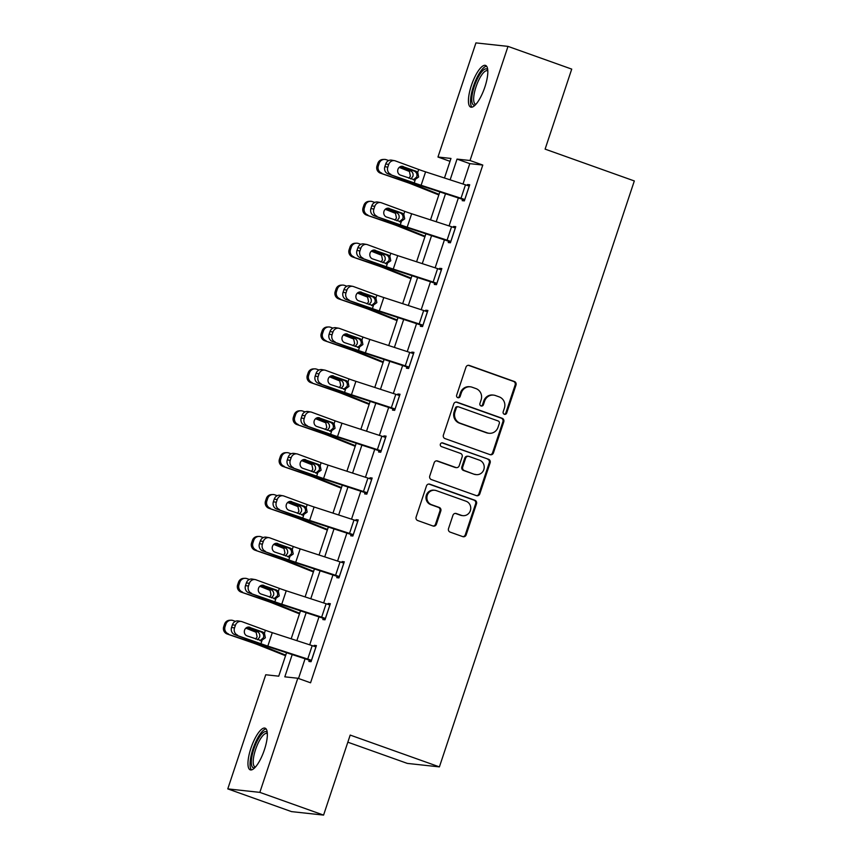 <?xml version="1.0" encoding="UTF-8"?>
<svg xmlns="http://www.w3.org/2000/svg" width="858" height="858" viewBox="0 0 858 858"><rect width="100%" height="100%" fill="white"/><g stroke="black" fill="none" stroke-linecap="round" stroke-linejoin="round"><path stroke-width="1.29" d="M504.322 414.253A1.952 1.855 96.2 0 0 506.692 413.041L516.012 385.027A2.788 2.649 96.2 0 0 514.382 381.499L469.347 365.444A2.788 2.649 96.2 0 0 465.969 367.181L456.649 395.195A1.952 1.855 96.2 0 0 458.193 397.758A1.952 1.855 96.2 0 0 460.156 396.439L461.357 392.814A8.912 8.483 96.2 0 1 472.168 387.237L475.922 388.577A8.912 8.483 96.2 0 1 481.124 399.86L479.922 403.485A1.952 1.855 96.2 0 0 481.456 406.049A1.952 1.855 96.2 0 0 483.419 404.74L484.631 401.115A8.912 8.483 96.2 0 1 495.441 395.538L499.195 396.879A8.912 8.483 96.2 0 1 504.397 408.161L503.185 411.786A1.952 1.855 96.2 0 0 504.322 414.253M504.3 414.253A1.952 1.855 96.2 0 0 505.823 412.945L515.143 384.942A2.788 2.649 96.2 0 0 513.513 381.413L468.479 365.347A2.788 2.649 96.2 0 0 468.329 365.304M457.764 397.651A1.952 1.855 96.2 0 0 459.287 396.342L460.489 392.717L461.357 392.814M481.038 405.952A1.952 1.855 96.2 0 0 482.561 404.644L483.762 401.018L484.631 401.115M250.901 748.273A22.126 6.628 109.6 0 1 265.09 728.163A22.126 6.628 109.6 0 1 264.414 749.742A22.126 6.628 109.6 0 1 250.225 769.851A22.126 6.628 109.6 0 1 250.901 748.273M471.364 85.532A22.126 6.628 109.6 0 1 485.553 65.422A22.126 6.628 109.6 0 1 484.888 87.001A22.126 6.628 109.6 0 1 470.688 107.1A22.126 6.628 109.6 0 1 471.364 85.532M448.519 528.592A2.788 2.649 96.2 0 0 450.15 532.121L462.784 536.625A2.788 2.649 96.2 0 0 466.162 534.877L476.512 503.775A2.788 2.649 96.2 0 0 474.882 500.246L429.847 484.191A2.788 2.649 96.2 0 0 426.469 485.928L416.119 517.031A2.788 2.649 96.2 0 0 417.749 520.559L433.011 526.008A2.788 2.649 96.2 0 0 436.39 524.259L440.819 510.95A2.788 2.649 96.2 0 0 439.189 507.421L431.617 504.719A7.443 7.089 96.2 0 1 434.77 490.272A7.443 7.089 96.2 0 1 436.314 490.626L465.958 501.19A7.443 7.089 96.2 0 1 462.805 515.647A7.443 7.089 96.2 0 1 461.272 515.293L456.327 513.534A2.788 2.649 96.2 0 0 452.949 515.283L448.519 528.592M450.01 161.325L437.966 157.025L475.933 42.9L508 46.386L571.728 69.112L545.109 149.131L634.319 180.952L439.403 766.891L350.193 735.081L323.573 815.1L259.845 792.374L227.778 788.888L265.744 674.763L278.743 676.179L286.551 652.691M508 46.386L470.034 160.51L457.035 159.095L450.139 179.848M292.224 654.536L284.813 676.833L297.812 678.249L310.553 682.796L482.786 165.058L470.034 160.51M297.812 678.249L259.845 792.374M490.047 454.643A2.788 2.649 96.2 0 0 493.425 452.906L503.775 421.804A2.788 2.649 96.2 0 0 502.155 418.275L457.11 402.209A2.788 2.649 96.2 0 0 453.732 403.957L443.393 435.06A2.788 2.649 96.2 0 0 445.012 438.588L490.047 454.643M490.143 462.784L479.794 493.897A2.788 2.649 96.2 0 1 476.415 495.634L431.381 479.579A2.788 2.649 96.2 0 1 429.751 476.051L434.18 462.73A2.788 2.649 96.2 0 1 437.559 460.993L455.823 467.503A2.788 2.649 96.2 0 0 459.202 465.765L462.14 456.928A2.788 2.649 96.2 0 0 460.521 453.399L441.505 446.621A1.952 1.855 96.2 0 1 442.331 442.835A1.952 1.855 96.2 0 1 442.728 442.932L488.513 459.266A2.788 2.649 96.2 0 1 490.143 462.784L489.274 462.698L478.925 493.8L479.794 493.897M347.822 742.191L407.336 763.405L439.403 766.891M482.786 165.058L469.787 163.642L462.998 184.03M458.376 197.919L449.066 225.922M444.444 239.811L435.135 267.814M430.512 281.703L421.192 309.706M416.57 323.595L407.26 351.598M402.638 365.487L393.329 393.49M388.706 407.378L379.386 435.381M374.764 449.26L365.454 477.273M360.832 491.151L351.523 519.165M346.9 533.043L337.58 561.057M332.958 574.935L323.648 602.938M319.026 616.827L309.706 644.83M305.094 658.719L298.509 678.496M462.634 199.313L462.183 200.654L464.35 200.89L469.712 184.781L467.546 184.545L467.256 185.425M448.691 241.205L448.251 242.546L450.418 242.782L455.77 226.673L453.603 226.437L453.314 227.316M434.759 283.097L434.309 284.438L436.475 284.674L441.838 268.565L439.671 268.329L439.382 269.208M420.828 324.989L420.377 326.33L422.544 326.566L427.906 310.457L425.74 310.221L425.45 311.1M406.885 366.881L406.445 368.221L408.612 368.457L413.964 352.348L411.797 352.112L411.508 352.992M392.953 408.773L392.503 410.113L394.669 410.349L400.032 394.24L397.865 394.004L397.576 394.884M379.022 450.664L378.571 452.005L380.738 452.241L386.1 436.132L383.934 435.896L383.644 436.776M365.079 492.556L364.639 493.897L366.806 494.133L372.158 478.024L369.991 477.788L369.701 478.667M351.147 534.448L350.697 535.789L352.863 536.025L358.226 519.916L356.059 519.68L355.77 520.559M337.215 576.34L336.765 577.681L338.931 577.917L344.294 561.808L342.127 561.572L341.838 562.451M323.273 618.232L322.833 619.573L325 619.808L330.351 603.7L328.185 603.464L327.895 604.343M309.341 660.124L308.891 661.464L311.057 661.7L316.42 645.591L314.253 645.355L313.964 646.235M323.573 815.1L291.495 811.614L227.778 788.888M444.465 178.003L450.965 158.44L437.966 157.025M291.173 638.802L300.493 610.799M305.105 596.911L314.425 568.908M319.047 555.019L328.357 527.016M332.979 513.127L342.299 485.124M346.911 471.235L356.231 443.232M360.853 429.343L370.163 401.34M374.785 387.451L384.105 359.448M388.717 345.57L398.037 317.557M402.659 303.678L411.969 275.665M416.591 261.787L425.911 233.773M430.523 219.895L439.843 191.892M445.516 193.736L436.196 221.739M431.585 235.628L422.265 263.631M417.642 277.509L408.333 305.523M403.71 319.401L394.39 347.415M389.779 361.293L380.459 389.307M375.836 403.185L366.527 431.188M361.904 445.077L352.584 473.08M347.973 486.969L338.653 514.972M334.03 528.86L324.721 556.863M320.098 570.752L310.778 598.755M306.167 612.644L296.847 640.647M469.787 163.642L457.035 159.095M467.546 184.545L469.551 185.264M453.603 226.437L455.619 227.156M439.671 268.329L441.677 269.047M425.74 310.221L427.745 310.939M411.797 352.112L413.813 352.831M397.865 394.004L399.871 394.723M383.934 435.896L385.939 436.615M369.991 477.788L372.007 478.507M356.059 519.68L358.065 520.398M342.127 561.572L344.133 562.29M328.185 603.464L330.201 604.182M314.253 645.355L316.259 646.063M493.597 395.109L492.728 395.023A8.912 8.483 96.2 0 0 483.762 401.018M470.334 386.819L469.465 386.722A8.912 8.483 96.2 0 0 460.489 392.717M490.197 454.697A2.788 2.649 96.2 0 0 492.567 452.81L502.906 421.707A2.788 2.649 96.2 0 0 501.286 418.178L456.252 402.112A2.788 2.649 96.2 0 0 456.102 402.07M499.313 423.455A1.952 1.855 96.2 0 0 498.176 420.978L458.644 406.885A1.952 1.855 96.2 0 0 456.274 408.108L455.008 411.926A8.912 8.483 96.2 0 0 460.199 423.219L487.226 432.85A8.912 8.483 96.2 0 0 498.037 427.273L499.313 423.455M458.236 406.789L457.368 406.692A1.952 1.855 96.2 0 0 455.405 408.011L456.274 408.108M489.071 433.279L488.202 433.183A8.912 8.483 96.2 0 1 486.357 432.754L459.341 423.123A8.912 8.483 96.2 0 1 454.139 411.829L455.405 408.011M476.565 495.688A2.788 2.649 96.2 0 0 478.925 493.8M456.402 467.642L455.534 467.546A2.788 2.649 96.2 0 1 454.954 467.406L436.701 460.896A2.788 2.649 96.2 0 0 436.55 460.853M441.891 442.846L488.513 459.266M474.774 474.26A7.443 7.089 96.2 0 0 484.041 468.8A7.443 7.089 96.2 0 0 479.472 460.167L469.026 456.435A2.788 2.649 96.2 0 0 465.647 458.183L462.709 467.009A2.788 2.649 96.2 0 0 464.328 470.538L473.916 474.174A7.443 7.089 96.2 0 0 475.45 474.528L476.319 474.613M468.447 456.306L467.578 456.209A2.788 2.649 96.2 0 0 464.779 458.086L465.647 458.183M473.916 474.174L463.47 470.441A2.788 2.649 96.2 0 1 461.84 466.913L464.779 458.086M489.274 462.698A2.788 2.649 96.2 0 0 487.644 459.169M462.805 515.647L461.947 515.551A7.443 7.089 96.2 0 1 460.403 515.197L455.459 513.438A2.788 2.649 96.2 0 0 455.319 513.395M434.77 490.272L433.901 490.175A7.443 7.089 96.2 0 0 430.759 504.633L431.617 504.719M433.151 526.051A2.788 2.649 96.2 0 0 435.521 524.163L439.95 510.853A2.788 2.649 96.2 0 0 438.32 507.325L430.759 504.633M462.923 536.668A2.788 2.649 96.2 0 0 465.293 534.781L475.643 503.678A2.788 2.649 96.2 0 0 474.013 500.15L428.979 484.094A2.788 2.649 96.2 0 0 428.828 484.041M388.695 160.543L386.272 159.706A5.674 5.566 87.8 0 0 379.215 163.245L377.863 163.299A5.674 5.566 -92.2 0 1 382.925 159.459L384.277 159.406M439.028 194.326L416.688 185.425A21.278 1.448 -161.6 0 0 407.26 181.95L380.459 173.177A5.674 5.566 -92.2 0 1 376.973 165.98L377.863 163.299M438.835 194.938L412.194 184.32A14.178 0.965 -161.6 0 0 405.909 182.003L380.459 173.177M399.646 167.031L410.907 171.01C412.837 172.319 413.492 174.12 412.87 176.426L410.843 178.947M376.973 165.98L378.324 165.926L379.215 163.245M378.324 165.926A5.674 5.566 87.8 0 0 381.81 173.134M408.901 178.239L410.392 176.083L409.416 171.461L399.195 167.396M464.8 199.549L464.746 199.539A9.931 0.676 -161.6 0 0 461.003 198.262L421.117 185.285A14.178 0.965 18.4 0 1 414.221 182.904L387.913 173.788A5.674 5.148 -80 0 1 384.856 166.645L387.805 167.16A5.674 5.148 100 0 0 390.862 174.313M464.639 200.032L421.621 185.961A21.278 1.448 18.4 0 1 411.272 182.379L387.913 173.788M469.262 186.122L469.208 186.111A9.931 0.676 -161.6 0 0 465.476 184.835L425.589 171.857A14.178 0.965 18.4 0 1 418.683 169.476L395.324 160.886A5.674 5.148 100 0 0 388.695 164.479L387.805 167.16M413.363 179.869L416.784 176.855C417.363 174.549 416.731 172.748 414.907 171.45L416.076 171.235L401.93 166.27M388.695 164.479L385.746 163.953L384.856 166.645M385.746 163.953A5.674 5.148 -80 0 1 391.57 160.146L394.519 160.671M401.244 166.345L414.2 171.107M416.076 171.235L417.717 172.372L418.64 176.973L414.296 180.051M414.221 182.904L415.175 180.008L400.375 175.096A4.537 4.118 -80 0 1 402.584 166.334A4.537 4.118 -80 0 1 403.228 166.506M475.321 104.923A19.144 5.738 109.6 0 1 472.576 92.707A19.144 5.738 109.6 0 1 482.453 70.978A19.144 5.738 109.6 0 1 487.762 70.056M487.816 70.978A17.728 5.309 -70.4 0 0 487.387 70.753A17.728 5.309 -70.4 0 0 483.558 72.619A17.728 5.309 -70.4 0 0 474.903 90.637A17.728 5.309 -70.4 0 0 475.482 104.15A17.728 5.309 -70.4 0 0 475.954 104.236M486.572 66.184A21.986 6.585 -70.4 0 0 482.797 68.608A21.986 6.585 -70.4 0 0 472.468 89.457A21.986 6.585 -70.4 0 0 471.954 107.164M254.858 767.663A19.144 5.738 109.6 0 1 253.85 749.098A19.144 5.738 109.6 0 1 267.299 732.796M267.353 733.719A17.728 5.309 -70.4 0 0 266.924 733.493A17.728 5.309 -70.4 0 0 255.555 749.602A17.728 5.309 -70.4 0 0 255.019 766.891A17.728 5.309 -70.4 0 0 255.491 766.977M266.109 728.925A21.986 6.585 -70.4 0 0 252.981 749.002A21.986 6.585 -70.4 0 0 251.491 769.905M374.764 202.434L372.34 201.598A5.674 5.566 87.8 0 0 365.283 205.137L363.931 205.191A5.674 5.566 -92.2 0 1 368.983 201.351L370.334 201.298M425.096 236.218L402.745 227.316A21.278 1.448 -161.6 0 0 393.329 223.841L366.527 215.068A5.674 5.566 -92.2 0 1 363.031 207.872L363.931 205.191M424.892 236.829L398.262 226.212A14.178 0.965 -161.6 0 0 391.977 223.895L366.527 215.068M385.703 208.923L396.964 212.902C398.895 214.21 399.56 216.012 398.938 218.318L396.911 220.838M363.031 207.872L364.382 207.818L365.283 205.137M364.382 207.818A5.674 5.566 87.8 0 0 367.878 215.026M394.97 220.131L396.46 217.975L395.484 213.352L385.263 209.288M360.832 244.326L358.408 243.49A5.674 5.566 87.8 0 0 351.34 247.029L349.989 247.083A5.674 5.566 -92.2 0 1 355.051 243.243L356.402 243.189M411.164 278.11L388.813 269.208A21.278 1.448 -161.6 0 0 379.397 265.733L352.584 256.96A5.674 5.566 -92.2 0 1 349.099 249.764L349.989 247.083M410.961 278.721L384.32 268.104A14.178 0.965 -161.6 0 0 378.046 265.787L352.584 256.96M371.771 250.815L383.033 254.794C384.963 256.102 385.617 257.904 385.006 260.21L382.968 262.73M349.099 249.764L350.45 249.71L351.34 247.029M350.45 249.71A5.674 5.566 87.8 0 0 353.936 256.907M381.038 262.022L382.529 259.867L381.553 255.244L371.321 251.179M450.858 241.441L450.815 241.43A9.931 0.676 -161.6 0 0 447.072 240.154L407.185 227.177A14.178 0.965 18.4 0 1 400.278 224.796L373.97 215.68A5.674 5.148 -80 0 1 370.924 208.537L373.874 209.052A5.674 5.148 100 0 0 376.919 216.205M450.697 241.924L407.689 227.853A21.278 1.448 18.4 0 1 397.329 224.27L373.97 215.68M455.33 228.013L455.276 228.003A9.931 0.676 -161.6 0 0 451.544 226.727L411.647 213.749A14.178 0.965 18.4 0 1 404.751 211.368L381.392 202.778A5.674 5.148 100 0 0 374.764 206.37L373.874 209.052M399.431 221.761L402.852 218.747C403.421 216.441 402.799 214.639 400.976 213.342L402.145 213.116L387.988 208.162M374.764 206.37L371.814 205.845L370.924 208.537M371.814 205.845A5.674 5.148 -80 0 1 377.638 202.038L380.587 202.563M387.312 208.226L400.268 212.999M402.145 213.116L403.786 214.253L404.708 218.865L400.354 221.943M400.278 224.796L401.244 221.9L386.443 216.988A4.537 4.118 -80 0 1 388.653 208.226A4.537 4.118 -80 0 1 389.296 208.397M436.926 283.333L436.872 283.312A9.931 0.676 -161.6 0 0 433.14 282.046L393.254 269.069A14.178 0.965 18.4 0 1 386.347 266.688L360.038 257.572A5.674 5.148 -80 0 1 356.982 250.429L359.931 250.944A5.674 5.148 100 0 0 362.988 258.097M436.765 283.816L393.747 269.744A21.278 1.448 18.4 0 1 383.397 266.162L360.038 257.572M441.387 269.905L441.344 269.895A9.931 0.676 -161.6 0 0 437.601 268.618L397.715 255.641A14.178 0.965 18.4 0 1 390.808 253.26L367.449 244.669A5.674 5.148 100 0 0 360.821 248.252L359.931 250.944M385.499 263.653L388.921 260.639C389.489 258.333 388.856 256.531 387.033 255.234L388.213 255.008L374.056 250.053M360.821 248.252L357.883 247.737L356.982 250.429M357.883 247.737A5.674 5.148 -80 0 1 363.695 243.929L366.645 244.455M373.369 250.118L386.325 254.89M388.213 255.008L389.854 256.145L390.765 260.757L386.422 263.835M386.347 266.688L387.312 263.792L372.501 258.88A4.537 4.118 -80 0 1 374.721 250.118A4.537 4.118 -80 0 1 375.364 250.289M346.889 286.218L344.466 285.382A5.674 5.566 87.8 0 0 337.409 288.921L336.057 288.974A5.674 5.566 -92.2 0 1 341.119 285.135L342.471 285.081M397.222 320.002L374.871 311.1A21.278 1.448 -161.6 0 0 365.454 307.625L338.653 298.852A5.674 5.566 -92.2 0 1 335.167 291.656L336.057 288.974M397.029 320.613L370.388 309.995A14.178 0.965 -161.6 0 0 364.103 307.679L338.653 298.852M357.829 292.707L369.101 296.686C371.031 297.994 371.686 299.796 371.064 302.102L369.037 304.622M335.167 291.656L336.518 291.602L337.409 288.921M336.518 291.602A5.674 5.566 87.8 0 0 340.004 298.799M367.095 303.914L368.586 301.759L367.61 297.136L357.389 293.071M332.958 328.11L330.534 327.263A5.674 5.566 87.8 0 0 323.477 330.813L322.125 330.866A5.674 5.566 -92.2 0 1 327.177 327.016L328.528 326.973M383.29 361.894L360.939 352.992A21.278 1.448 -161.6 0 0 351.523 349.517L324.721 340.744A5.674 5.566 -92.2 0 1 321.224 333.548L322.125 330.866M383.086 362.505L356.456 351.877A14.178 0.965 -161.6 0 0 350.171 349.56L324.721 340.744M343.897 334.599L355.158 338.578C357.089 339.886 357.754 341.688 357.132 343.994L355.105 346.514M321.224 333.548L322.576 333.494L323.477 330.813M322.576 333.494A5.674 5.566 87.8 0 0 326.072 340.69M353.164 345.806L354.654 343.65L353.678 339.028L343.447 334.963M319.026 370.002L316.602 369.154A5.674 5.566 87.8 0 0 309.534 372.704L308.183 372.758A5.674 5.566 -92.2 0 1 313.245 368.908L314.596 368.865M369.358 403.786L347.007 394.884A21.278 1.448 -161.6 0 0 337.591 391.409L310.778 382.636A5.674 5.566 -92.2 0 1 307.293 375.439L308.183 372.758M369.154 404.386L342.514 393.768A14.178 0.965 -161.6 0 0 336.239 391.452L310.778 382.636M329.965 376.48L341.227 380.469C343.157 381.778 343.811 383.58 343.2 385.886L341.162 388.406M307.293 375.439L308.644 375.386L309.534 372.704M308.644 375.386A5.674 5.566 87.8 0 0 312.13 382.582M339.232 387.687L340.723 385.542L339.747 380.92L329.515 376.844M422.994 325.225L422.94 325.203A9.931 0.676 -161.6 0 0 419.197 323.938L379.311 310.961A14.178 0.965 18.4 0 1 372.415 308.58L346.106 299.463A5.674 5.148 -80 0 1 343.05 292.31L345.999 292.835A5.674 5.148 100 0 0 349.056 299.989M422.833 325.708L379.815 311.636A21.278 1.448 18.4 0 1 369.466 308.054L346.106 299.463M427.456 311.797L427.402 311.786A9.931 0.676 -161.6 0 0 423.67 310.51L383.783 297.533A14.178 0.965 18.4 0 1 376.876 295.152L353.517 286.561A5.674 5.148 100 0 0 346.889 290.143L345.999 292.835M371.557 305.545L374.978 302.531C375.547 300.214 374.925 298.423 373.101 297.125L374.27 296.9L360.124 291.945M346.889 290.143L343.94 289.629L343.05 292.31M343.94 289.629A5.674 5.148 -80 0 1 349.764 285.821L352.713 286.336M359.438 292.01L372.393 296.782M374.27 296.9L375.911 298.037L376.834 302.649L372.49 305.727M372.415 308.58L373.369 305.684L358.569 300.772A4.537 4.118 -80 0 1 360.778 292.01A4.537 4.118 -80 0 1 361.422 292.181M409.051 367.117L409.009 367.095A9.931 0.676 -161.6 0 0 405.266 365.83L365.379 352.853A14.178 0.965 18.4 0 1 358.472 350.472L332.164 341.355A5.674 5.148 -80 0 1 329.118 334.202L332.067 334.727A5.674 5.148 100 0 0 335.113 341.881M408.891 367.599L365.883 353.528A21.278 1.448 18.4 0 1 355.523 349.946L332.164 341.355M413.524 353.689L413.47 353.668A9.931 0.676 -161.6 0 0 409.738 352.402L369.841 339.425A14.178 0.965 18.4 0 1 362.945 337.044L339.586 328.453A5.674 5.148 100 0 0 332.958 332.035L332.067 334.727M357.625 347.436L361.046 344.423C361.615 342.106 360.993 340.304 359.159 339.017L360.339 338.792L346.182 333.837M332.958 332.035L330.008 331.52L329.118 334.202M330.008 331.52A5.674 5.148 -80 0 1 335.832 327.713L338.781 328.228M345.506 333.901L358.462 338.674M360.339 338.792L361.979 339.929L362.902 344.541L358.547 347.619M358.472 350.472L359.438 347.576L344.637 342.664A4.537 4.118 -80 0 1 346.846 333.901A4.537 4.118 -80 0 1 347.49 334.073M395.12 409.009L395.066 408.987A9.931 0.676 -161.6 0 0 391.334 407.722L351.448 394.744A14.178 0.965 18.4 0 1 344.541 392.363L318.232 383.247A5.674 5.148 -80 0 1 315.176 376.094L318.125 376.619A5.674 5.148 100 0 0 321.182 383.773M394.959 409.491L351.941 395.42A21.278 1.448 18.4 0 1 341.591 391.838L318.232 383.247M399.581 395.581L399.538 395.559A9.931 0.676 -161.6 0 0 395.795 394.294L355.909 381.317A14.178 0.965 18.4 0 1 349.002 378.936L325.643 370.345A5.674 5.148 100 0 0 319.015 373.927L318.125 376.619M343.683 389.328L347.115 386.315C347.683 383.998 347.05 382.196 345.227 380.909L346.407 380.684L332.25 375.729M319.015 373.927L316.076 373.412L315.176 376.094M316.076 373.412A5.674 5.148 -80 0 1 321.889 369.605L324.839 370.12M331.563 375.793L344.519 380.566M346.407 380.684L348.048 381.821L348.959 386.432L344.616 389.511M344.541 392.363L345.506 389.468L330.695 384.556A4.537 4.118 -80 0 1 332.915 375.793A4.537 4.118 -80 0 1 333.558 375.965M381.188 450.9L381.134 450.879A9.931 0.676 -161.6 0 0 377.391 449.613L337.505 436.636A14.178 0.965 18.4 0 1 330.609 434.245L304.3 425.139A5.674 5.148 -80 0 1 301.244 417.985L304.193 418.511A5.674 5.148 100 0 0 307.25 425.654M381.027 451.383L338.009 437.312A21.278 1.448 18.4 0 1 327.659 433.73L304.3 425.139M385.65 437.473L385.596 437.451A9.931 0.676 -161.6 0 0 381.864 436.186L341.977 423.209A14.178 0.965 18.4 0 1 335.07 420.828L311.711 412.237A5.674 5.148 100 0 0 305.083 415.819L304.193 418.511M329.751 431.22L333.172 428.196C333.741 425.89 333.119 424.088 331.295 422.801L332.464 422.576L318.318 417.621M305.083 415.819L302.134 415.304L301.244 417.985M302.134 415.304A5.674 5.148 -80 0 1 307.958 411.497L310.907 412.012M317.632 417.685L330.587 422.447M332.464 422.576L334.105 423.713L335.028 428.324L330.684 431.402M330.609 434.245L331.563 431.359L316.763 426.447A4.537 4.118 -80 0 1 318.972 417.674A4.537 4.118 -80 0 1 319.616 417.857M367.245 492.792L367.203 492.771A9.931 0.676 -161.6 0 0 363.46 491.505L323.573 478.528A14.178 0.965 18.4 0 1 316.666 476.136L290.358 467.031A5.674 5.148 -80 0 1 287.312 459.877L290.251 460.403A5.674 5.148 100 0 0 293.307 467.546M367.085 493.275L324.077 479.204A21.278 1.448 18.4 0 1 313.717 475.622L290.358 467.031M371.718 479.365L371.664 479.343A9.931 0.676 -161.6 0 0 367.932 478.078L328.035 465.1A14.178 0.965 18.4 0 1 321.139 462.719L297.78 454.129A5.674 5.148 100 0 0 291.152 457.711L290.251 460.403M315.819 473.112L319.24 470.087C319.809 467.782 319.187 465.98 317.353 464.693L318.533 464.468L304.375 459.513M291.152 457.711L288.202 457.196L287.312 459.877M288.202 457.196A5.674 5.148 -80 0 1 294.026 453.389L296.975 453.903M303.7 459.577L316.656 464.339M318.533 464.468L320.173 465.604L321.096 470.216L316.741 473.294M316.666 476.136L317.632 473.251L302.831 468.339A4.537 4.118 -80 0 1 305.04 459.566A4.537 4.118 -80 0 1 305.684 459.749M353.314 534.684L353.26 534.663A9.931 0.676 -161.6 0 0 349.528 533.397L309.631 520.42A14.178 0.965 18.4 0 1 302.735 518.028L276.426 508.923A5.674 5.148 -80 0 1 273.37 501.769L276.319 502.295A5.674 5.148 100 0 0 279.376 509.438M353.153 535.167L310.135 521.096A21.278 1.448 18.4 0 1 299.785 517.513L276.426 508.923M357.775 521.256L357.732 521.235A9.931 0.676 -161.6 0 0 353.989 519.969L314.103 506.992A14.178 0.965 18.4 0 1 307.196 504.601L283.837 496.01A5.674 5.148 100 0 0 277.209 499.603L276.319 502.295M301.877 515.004L305.309 511.979C305.877 509.673 305.244 507.872 303.421 506.574L304.601 506.359L290.444 501.404M277.209 499.603L274.27 499.088L273.37 501.769M274.27 499.088A5.674 5.148 -80 0 1 280.083 495.281L283.033 495.795M289.757 501.469L302.713 506.231M304.601 506.359L306.242 507.496L307.153 512.108L302.81 515.186M302.735 518.028L303.7 515.143L288.889 510.231A4.537 4.118 -80 0 1 291.109 501.458A4.537 4.118 -80 0 1 291.752 501.64M339.382 576.576L339.328 576.555A9.931 0.676 -161.6 0 0 335.585 575.278L295.699 562.312A14.178 0.965 18.4 0 1 288.803 559.92L262.494 550.815A5.674 5.148 -80 0 1 259.438 543.661L262.387 544.187A5.674 5.148 100 0 0 265.444 551.329M339.221 577.059L296.203 562.977A21.278 1.448 18.4 0 1 285.853 559.405L262.494 550.815M343.844 563.148L343.79 563.127A9.931 0.676 -161.6 0 0 340.058 561.861L300.171 548.884A14.178 0.965 18.4 0 1 293.264 546.492L269.905 537.902A5.674 5.148 100 0 0 263.277 541.495L262.387 544.187M287.945 556.896L291.366 553.871C291.935 551.565 291.312 549.764 289.489 548.466L290.658 548.251L276.512 543.296M263.277 541.495L260.328 540.98L259.438 543.661M260.328 540.98A5.674 5.148 -80 0 1 266.152 537.172L269.101 537.687M275.826 543.361L288.781 548.123M290.658 548.251L292.299 549.388L293.221 554L288.878 557.078M288.803 559.92L289.757 557.035L274.957 552.123A4.537 4.118 -80 0 1 277.166 543.35A4.537 4.118 -80 0 1 277.81 543.532M325.439 618.468L325.397 618.446A9.931 0.676 -161.6 0 0 321.653 617.17L281.767 604.204A14.178 0.965 18.4 0 1 274.86 601.812L248.552 592.706A5.674 5.148 -80 0 1 245.506 585.553L248.445 586.078A5.674 5.148 100 0 0 251.501 593.221M325.279 618.95L282.271 604.869A21.278 1.448 18.4 0 1 271.911 601.297L248.552 592.706M329.912 605.04L329.858 605.019A9.931 0.676 -161.6 0 0 326.126 603.753L286.229 590.776A14.178 0.965 18.4 0 1 279.333 588.384L255.974 579.793A5.674 5.148 100 0 0 249.346 583.386L248.445 586.078M274.013 598.787L277.434 595.763C278.003 593.457 277.381 591.655 275.547 590.358L276.726 590.143L262.569 585.188M249.346 583.386L246.396 582.872L245.506 585.553M246.396 582.872A5.674 5.148 -80 0 1 252.22 579.064L255.169 579.579M261.894 585.253L274.85 590.014M276.726 590.143L278.367 591.28L279.29 595.892L274.935 598.97M274.86 601.812L275.826 598.927L261.025 594.015A4.537 4.118 -80 0 1 263.234 585.242A4.537 4.118 -80 0 1 263.878 585.413M311.508 660.36L311.454 660.338A9.931 0.676 -161.6 0 0 307.722 659.062L267.825 646.095A14.178 0.965 18.4 0 1 260.929 643.704L234.62 634.598A5.674 5.148 -80 0 1 231.563 627.445L234.513 627.959A5.674 5.148 100 0 0 237.569 635.113M311.347 660.842L268.329 646.76A21.278 1.448 18.4 0 1 257.979 643.189L234.62 634.598M315.969 646.932L315.926 646.911A9.931 0.676 -161.6 0 0 312.183 645.634L272.297 632.668A14.178 0.965 18.4 0 1 265.39 630.276L242.031 621.685A5.674 5.148 100 0 0 235.403 625.278L234.513 627.959M260.071 640.679L263.503 637.655C264.071 635.349 263.438 633.547 261.615 632.249L262.795 632.035L248.638 627.08M235.403 625.278L232.454 624.763L231.563 627.445M232.454 624.763A5.674 5.148 -80 0 1 238.277 620.956L241.227 621.471M247.951 627.144L260.907 631.906M262.795 632.035L264.436 633.172L265.347 637.784L261.004 640.862M260.929 643.704L261.894 640.819L247.083 635.907A4.537 4.118 -80 0 1 249.303 627.134A4.537 4.118 -80 0 1 249.946 627.305M305.083 411.894L302.659 411.046A5.674 5.566 87.8 0 0 295.602 414.596L294.251 414.65A5.674 5.566 -92.2 0 1 299.313 410.8L300.665 410.757M355.416 445.677L333.065 436.776A21.278 1.448 -161.6 0 0 323.648 433.301L296.847 424.528A5.674 5.566 -92.2 0 1 293.361 417.331L294.251 414.65M355.212 446.278L328.582 435.66A14.178 0.965 -161.6 0 0 322.297 433.344L296.847 424.528M316.023 418.372L327.295 422.361C329.225 423.67 329.88 425.471 329.257 427.777L327.23 430.298M293.361 417.331L294.712 417.278L295.602 414.596M294.712 417.278A5.674 5.566 87.8 0 0 298.198 424.474M325.289 429.579L326.78 427.434L325.804 422.812L315.583 418.736M291.152 453.785L288.728 452.938A5.674 5.566 87.8 0 0 281.671 456.488L280.319 456.542A5.674 5.566 -92.2 0 1 285.371 452.692L286.722 452.649M341.484 487.569L319.133 478.667A21.278 1.448 -161.6 0 0 309.717 475.193L282.915 466.42A5.674 5.566 -92.2 0 1 279.418 459.223L280.319 456.542M341.28 488.17L314.639 477.552A14.178 0.965 -161.6 0 0 308.365 475.235L282.915 466.42M302.091 460.263L313.352 464.253C315.283 465.562 315.948 467.363 315.326 469.669L313.299 472.19M279.418 459.223L280.77 459.169L281.671 456.488M280.77 459.169A5.674 5.566 87.8 0 0 284.266 466.366M311.357 471.471L312.848 469.315L311.872 464.704L301.641 460.628M277.22 495.677L274.796 494.83A5.674 5.566 87.8 0 0 267.728 498.38L266.377 498.423A5.674 5.566 -92.2 0 1 271.439 494.583L272.79 494.53M327.552 529.461L305.201 520.559A21.278 1.448 -161.6 0 0 295.785 517.084L268.972 508.311A5.674 5.566 -92.2 0 1 265.487 501.115L266.377 498.423M327.348 530.062L300.708 519.444A14.178 0.965 -161.6 0 0 294.433 517.127L268.972 508.311M288.159 502.155L299.421 506.145C301.351 507.453 302.005 509.255 301.383 511.561L299.356 514.081M265.487 501.115L266.838 501.061L267.728 498.38M266.838 501.061A5.674 5.566 87.8 0 0 270.324 508.258M297.426 513.363L298.916 511.207L297.941 506.595L287.709 502.52M263.277 537.569L260.853 536.722A5.674 5.566 87.8 0 0 253.796 540.272L252.445 540.315A5.674 5.566 -92.2 0 1 257.507 536.475L258.859 536.422M313.61 571.353L291.259 562.44A21.278 1.448 -161.6 0 0 281.842 558.966L255.041 550.203A5.674 5.566 -92.2 0 1 251.555 543.007L252.445 540.315M313.406 571.954L286.776 561.336A14.178 0.965 -161.6 0 0 280.491 559.019L255.041 550.203M274.217 544.047L285.489 548.037C287.419 549.345 288.074 551.147 287.451 553.453L285.424 555.973M251.555 543.007L252.906 542.953L253.796 540.272M252.906 542.953A5.674 5.566 87.8 0 0 256.392 550.15M283.483 555.255L284.974 553.099L283.998 548.487L273.777 544.412M249.346 579.461L246.922 578.614A5.674 5.566 87.8 0 0 239.865 582.164L238.513 582.207A5.674 5.566 -92.2 0 1 243.565 578.367L244.916 578.313M299.678 613.245L277.327 604.332A21.278 1.448 -161.6 0 0 267.911 600.857L241.109 592.095A5.674 5.566 -92.2 0 1 237.612 584.899L238.513 582.207M299.474 613.845L272.833 603.228A14.178 0.965 -161.6 0 0 266.559 600.911L241.109 592.095M260.285 585.939L271.546 589.929C273.477 591.237 274.142 593.039 273.52 595.345L271.493 597.865M237.612 584.899L238.964 584.845L239.865 582.164M238.964 584.845A5.674 5.566 87.8 0 0 242.449 592.041M269.551 597.147L271.042 594.991L270.066 590.379L259.835 586.304M235.414 621.353L232.99 620.506A5.674 5.566 87.8 0 0 225.922 624.056L224.571 624.098A5.674 5.566 -92.2 0 1 229.633 620.259L230.984 620.205M285.735 655.137L263.395 646.224A21.278 1.448 -161.6 0 0 253.979 642.749L227.166 633.987A5.674 5.566 -92.2 0 1 223.681 626.79L224.571 624.098M285.542 655.737L258.901 645.119A14.178 0.965 -161.6 0 0 252.627 642.803L227.166 633.987M246.353 627.831L257.614 631.82C259.545 633.129 260.199 634.931 259.577 637.237L257.55 639.757M223.681 626.79L225.032 626.737L225.922 624.056M225.032 626.737A5.674 5.566 87.8 0 0 228.518 633.933M255.62 639.038L257.11 636.883L256.124 632.271L245.903 628.195M505.823 412.945L506.692 413.041M459.287 396.342L460.156 396.439M482.561 404.644L483.419 404.74M468.479 365.347L469.347 365.444M513.513 381.413L514.382 381.499M515.143 384.942L516.012 385.027M456.252 402.112L457.11 402.209M501.286 418.178L502.155 418.275M502.906 421.707L503.775 421.804M492.567 452.81L493.425 452.906M454.139 411.829L455.008 411.926M459.341 423.123L460.199 423.219M486.357 432.754L487.226 432.85M436.701 460.896L437.559 460.993M454.954 467.406L455.823 467.503M441.913 442.846L442.728 442.932M461.84 466.913L462.709 467.009M463.47 470.441L464.328 470.538M455.459 513.438L456.327 513.534M460.403 515.197L461.272 515.293M438.32 507.325L439.189 507.421M439.95 510.853L440.819 510.95M435.521 524.163L436.39 524.259M428.979 484.094L429.847 484.191M474.013 500.15L474.882 500.246M475.643 503.678L476.512 503.775M465.293 534.781L466.162 534.877M407.26 181.95L407.571 181.027M416.688 185.425L417.02 184.416M410.907 171.01L411.239 170.013M407.614 170.313L410.135 170.667M469.208 186.111L464.746 199.539M418.683 169.476L417.717 172.372M425.589 171.857L421.117 185.285M465.476 184.835L461.003 198.262M393.329 223.841L393.64 222.919M402.745 227.316L403.078 226.308M396.964 212.902L397.297 211.905M393.683 212.205L396.192 212.559M379.397 265.733L379.697 264.811M388.813 269.208L389.146 268.2M383.033 254.794L383.365 253.796M379.751 254.097L382.26 254.44M455.276 228.003L450.815 241.43M404.751 211.368L403.786 214.253M411.647 213.749L407.185 227.177M451.544 226.727L447.072 240.154M441.344 269.895L436.872 283.312M390.808 253.26L389.854 256.145M397.715 255.641L393.254 269.069M437.601 268.618L433.14 282.046M365.454 307.625L365.765 306.703M374.871 311.1L375.214 310.092M369.101 296.686L369.433 295.688M365.808 295.989L368.329 296.332M351.523 349.517L351.834 348.595M360.939 352.992L361.272 351.984M355.158 338.578L355.491 337.58M351.877 337.88L354.386 338.224M337.591 391.409L337.891 390.476M347.007 394.884L347.34 393.876M341.227 380.469L341.559 379.472M337.945 379.772L340.454 380.115M427.402 311.786L422.94 325.203M376.876 295.152L375.911 298.037M383.783 297.533L379.311 310.961M423.67 310.51L419.197 323.938M413.47 353.668L409.009 367.095M362.945 337.044L361.979 339.929M369.841 339.425L365.379 352.853M409.738 352.402L405.266 365.83M399.538 395.559L395.066 408.987M349.002 378.936L348.048 381.821M355.909 381.317L351.448 394.744M395.795 394.294L391.334 407.722M385.596 437.451L381.134 450.879M335.07 420.828L334.105 423.713M341.977 423.209L337.505 436.636M381.864 436.186L377.391 449.613M371.664 479.343L367.203 492.771M321.139 462.719L320.173 465.604M328.035 465.1L323.573 478.528M367.932 478.078L363.46 491.505M357.732 521.235L353.26 534.663M307.196 504.601L306.242 507.496M314.103 506.992L309.631 520.42M353.989 519.969L349.528 533.397M343.79 563.127L339.328 576.555M293.264 546.492L292.299 549.388M300.171 548.884L295.699 562.312M340.058 561.861L335.585 575.278M329.858 605.019L325.397 618.446M279.333 588.384L278.367 591.28M286.229 590.776L281.767 604.204M326.126 603.753L321.653 617.17M315.926 646.911L311.454 660.338M265.39 630.276L264.436 633.172M272.297 632.668L267.825 646.095M312.183 645.634L307.722 659.062M323.648 433.301L323.959 432.368M333.065 436.776L333.408 435.767M327.295 422.361L327.627 421.364M324.002 421.664L326.523 422.007M309.717 475.193L310.028 474.26M319.133 478.667L319.466 477.659M313.352 464.253L313.685 463.256M310.07 463.545L312.58 463.899M295.785 517.084L296.085 516.151M305.201 520.559L305.534 519.551M299.421 506.145L299.753 505.147M296.139 505.437L298.648 505.791M281.842 558.966L282.153 558.043M291.259 562.44L291.602 561.443M285.489 548.037L285.821 547.039M282.196 547.329L284.717 547.683M267.911 600.857L268.222 599.935M277.327 604.332L277.66 603.335M271.546 589.929L271.879 588.931M268.264 589.221L270.774 589.575M253.979 642.749L254.279 641.827M263.395 646.224L263.728 645.227M257.614 631.82L257.947 630.823M254.333 631.113L256.842 631.467"/></g></svg>
